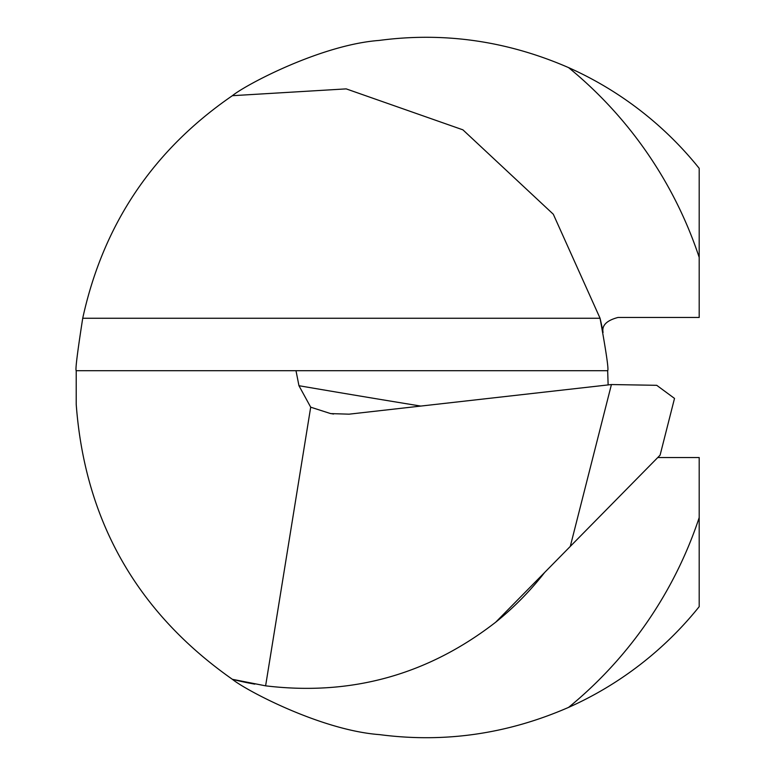 <?xml version="1.0" encoding="UTF-8"?>
<svg xmlns="http://www.w3.org/2000/svg" width="775" height="775" viewBox="0 0 775 775"><rect width="100%" height="100%" fill="white"/><g stroke="black" fill="none" stroke-linecap="round" stroke-linejoin="round"><path stroke-width="1.16" d="M603.066 332.456A301.184 301.184 0 0 0 600.063 318.254L553.311 214.239L462.907 129.842L346.212 88.883L232.374 95.693C245.801 84.669 321.305 44.727 379.14 40.436C443.968 31.823 507.121 40.881 568.579 67.609A350.213 350.213 0 0 1 699.195 168.34L699.195 317.459L618.004 317.459C606.622 320.472 601.642 325.471 603.066 332.456A301.184 301.184 0 0 0 600.063 318.254C606.302 352.538 608.83 370.014 607.668 370.692L608.133 384.923M657.743 457.541L699.195 457.541L699.195 606.66A350.213 350.213 0 0 1 568.579 707.391C507.441 734.032 444.472 743.118 379.653 734.632C321.315 730.36 245.898 690.351 232.374 679.307L265.612 685.836C351.027 696.124 427.732 674.909 495.719 622.189A301.184 301.184 0 0 0 544.641 572.473M232.374 679.307A301.184 301.184 0 0 0 254.81 684.141A301.184 301.184 0 0 1 232.374 679.307C136.923 612.279 84.872 520.616 76.212 404.308L76.212 370.692L295.992 370.692L298.956 385.718A8755.388 2554.129 176 0 0 420.757 406.071M607.668 370.692L295.992 370.692M265.612 685.836L310.698 407.185L298.956 385.718M76.212 370.692C75.214 370.043 77.384 352.567 82.722 318.254C103.24 224.324 153.121 150.137 232.374 95.693M495.719 622.189L570.284 546.414L611.427 384.545L349.079 414.17L330.654 413.598L310.698 407.185M611.427 384.545L656.716 385.311L674.512 398.418L660.097 455.157L570.284 546.414M568.579 67.609A413.259 413.259 0 0 1 699.195 257.397M699.195 517.603A413.259 413.259 0 0 1 568.579 707.391M82.722 318.254L600.063 318.254M333.56 414.034L330.663 413.54"/></g></svg>
